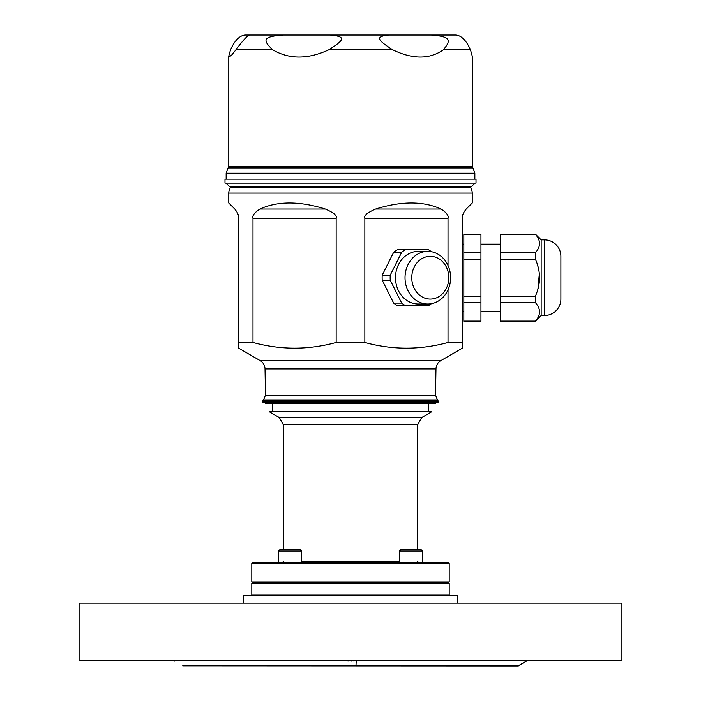 <?xml version="1.0" encoding="UTF-8"?>
<svg xmlns="http://www.w3.org/2000/svg" width="701" height="701" viewBox="0 0 701 701"><rect width="100%" height="100%" fill="white"/><g stroke="black" fill="none" stroke-linecap="round" stroke-linejoin="round"><path stroke-width="1.05" d="M225.477 183.092L476.005 183.092L476.005 179.141L224.995 179.141L224.995 183.092L225.477 183.092M235.886 49.85L231.926 54.809L229.245 56.974L228.78 56.141L230.506 49.85C234.607 40.676 239.409 35.742 244.921 35.05L249.451 35.05C247.243 35.742 242.73 40.676 235.886 49.85L272.794 49.85C289.154 59.454 307.792 59.454 328.681 49.85L392.779 49.85C377.217 39.861 374.877 36.557 388.704 35.05L431.273 35.05C450.349 36.557 451.759 39.861 443.295 49.85C429.529 59.454 412.696 59.454 392.779 49.85M472.22 166.487L228.78 166.487L228.395 167.548L472.605 167.548L472.22 56.141L470.494 49.85C466.393 40.676 461.591 35.742 456.079 35.05L431.273 35.05M388.704 35.05L330.215 35.05C346.487 36.557 344.585 39.861 328.681 49.85M272.794 49.85C262.121 39.861 262.989 36.557 283.125 35.05L330.215 35.05M283.125 35.05L249.451 35.05M244.921 35.05L269.727 35.05M226.046 183.092L229.884 186.922L471.116 186.922L474.954 183.092M230.901 186.922L230.568 187.412L470.432 187.412L470.099 186.922M470.432 187.412A9.867 9.867 0 0 1 472.22 193.073L472.22 203.01L466.209 209.029L472.22 203.01M228.78 203.01L234.791 209.029L228.78 203.01L228.78 193.073A9.867 9.867 0 0 1 230.568 187.412M234.791 209.029C237.753 212.736 239.041 215.838 238.647 218.335L238.647 342.5L252.991 342.5L252.991 218.335C252.027 215.838 254.332 212.736 259.922 209.029C277.71 200.977 299.529 200.977 325.378 209.029C333.921 212.736 337.514 215.838 336.156 218.335L336.156 342.5L364.844 342.5L364.844 218.335C363.486 215.838 367.079 212.736 375.622 209.029C401.471 200.977 423.29 200.977 441.078 209.029C446.668 212.736 448.973 215.838 448.009 218.335L448.009 265.495M448.009 289.89L448.009 342.5L462.353 342.5L462.353 218.335C461.959 215.838 463.247 212.736 466.209 209.029C463.247 212.736 461.959 215.838 462.353 218.335M364.844 342.5C392.569 350.071 420.285 350.071 448.009 342.5M238.647 342.5L238.647 348.195L260.097 360.577L440.903 360.577L462.353 348.195L462.353 342.5M252.991 342.5C280.715 350.071 308.431 350.071 336.156 342.5M260.097 360.577L260.097 360.577A9.867 9.867 -90 0 1 265.031 368.954L435.969 368.954C436.145 365.3 437.792 362.505 440.903 360.577M438.484 400.998L262.516 400.998L262.516 401.927L438.484 401.927L437.442 399.956L263.558 399.956L265.486 395.189L435.514 395.189L435.969 368.954M262.516 401.927L263.453 402.865L437.547 402.865L438.484 401.927M435.707 402.865L435.707 403.522L265.293 403.522L265.293 402.865M428.635 411.715L428.635 403.522M272.365 403.522L272.365 411.715M431.842 411.715L269.158 411.715L279.278 417.559L421.722 417.559L431.842 411.715M398.887 562.85L448.535 562.85L449.192 563.508L251.808 563.508L252.465 562.85L448.535 562.85M252.465 562.85L355.433 562.85M252.465 582.584L251.808 583.25L449.192 583.25L448.535 582.584L252.465 582.584L251.808 581.926L449.192 581.926L449.192 563.508M449.192 583.25L449.192 595.088L251.808 595.088L251.808 583.25M251.808 595.088L252.264 595.552M448.736 595.552L449.192 595.088M243.58 603.114L243.58 595.552L457.42 595.552L457.42 603.114M79.09 603.114L621.91 603.114L621.91 660.684L79.09 660.684L79.09 603.114M356.923 665.81L182.724 665.81L518.276 665.95L526.504 661.061M526.512 661.069L518.188 665.81L355.968 665.819L356.248 660.684L344.778 660.684M173.927 660.684L174.488 661.069L173.927 660.684M345.409 660.763L346.364 660.859M347.389 660.947L348.344 661.008M351.192 661.052L351.884 661.034M353.076 660.982L354.11 660.912M301.535 562.85L301.535 551.004L300.221 549.689L279.822 549.689L278.507 551.004L278.507 562.85M301.535 551.004L278.507 551.004L279.822 549.689M399.465 562.85L399.465 551.004L422.493 551.004L422.493 562.85M422.493 551.004L421.178 549.689L400.779 549.689L399.465 551.004M463.834 234.108L463.834 321.286L480.939 321.286L480.939 234.108L463.834 234.108M463.834 321.119L480.939 321.119M480.939 302.639L463.834 302.639M463.834 296.173L480.939 296.173M480.939 259.212L463.834 259.212M463.834 252.746L480.939 252.746M480.939 234.265L463.834 234.265M535.389 321.277L541.146 315.529L541.146 239.856L535.389 234.108L500.348 234.108L500.348 321.119L535.389 321.119L500.348 321.119M536.09 260.947L536.659 262.454M537.457 264.838L537.956 266.538M539.314 273.863L537.956 288.847M535.389 254.297L535.389 255.9M535.389 255.988L535.389 257.539M535.389 321.119C540.883 314.959 540.883 308.799 535.389 302.639L500.348 302.639M535.389 302.639L535.389 296.173C540.883 283.852 540.883 271.532 535.389 259.212L535.389 252.746C540.883 246.594 540.883 240.434 535.389 234.265L535.389 234.108M541.146 239.856L541.146 315.529L544.432 315.529A16.447 16.447 0 0 0 560.879 299.073L560.879 256.312A16.447 16.447 180 0 0 544.432 239.856L541.146 239.856M500.348 252.746L535.389 252.746M535.389 259.212L500.348 259.212M500.348 296.173L535.389 296.173M535.389 234.265L500.348 234.265M431.465 303.673A30.923 26.778 -90 0 1 428.372 305.654L397.476 305.654A30.923 26.778 -90 0 1 393.655 303.112L382.22 280.242A30.923 26.778 -90 0 1 382.124 277.692A30.923 26.778 90 0 1 382.22 275.142L390.247 275.142L401.682 252.272A30.923 26.778 -90 0 1 405.502 249.731L428.372 249.731A30.923 26.778 -90 0 1 431.465 251.72M382.22 280.242L390.247 280.242A30.923 26.778 -90 0 1 390.159 277.692A30.923 26.778 -90 0 1 390.247 275.142M405.502 249.731L397.476 249.731A30.923 26.778 90 0 0 393.655 252.272L382.22 275.142M405.502 305.654A30.923 26.778 -90 0 1 401.682 303.112L390.247 280.242M427.812 304.015L418.269 304.015A26.314 22.791 -90 0 1 395.478 277.692A26.314 22.791 -90 0 1 418.269 251.379L427.812 251.379A26.314 22.791 -90 0 1 450.603 277.692A26.314 22.791 -90 0 1 427.812 304.015A26.314 22.791 -90 0 1 405.02 277.692A26.314 22.791 -90 0 1 427.812 251.379M448.798 277.692A21.38 18.515 -90 0 1 430.274 299.073A21.38 18.515 -90 0 1 411.759 277.692A21.38 18.515 -90 0 1 430.274 256.312A21.38 18.515 -90 0 1 448.798 277.692M393.655 252.272L401.682 252.272M401.682 303.112L393.655 303.112M226.625 173.217L226.151 173.217L228.07 167.933L472.93 167.933L474.849 173.217L226.625 173.217M443.295 49.85L470.494 49.85M228.78 193.073L472.22 193.073M448.009 218.335L364.844 218.335M441.078 209.029L375.622 209.029M265.031 368.954L265.486 395.189M283.388 549.689L283.388 424.683L417.612 424.683L421.722 417.559M301.535 561.536L399.465 561.536M544.432 239.856L544.432 315.529M336.156 218.335L252.991 218.335M325.378 209.029L259.922 209.029M226.151 179.141L226.151 173.217M474.849 179.141L474.849 173.217M228.78 166.487L228.78 56.141M435.514 395.189L437.442 399.956M263.558 399.956L262.516 400.998M283.388 424.683L279.278 417.559M283.388 561.536L282.074 562.85M251.808 581.926L251.808 563.508M448.535 582.584L449.192 581.926M302.113 562.85L345.567 562.85M417.612 561.536L418.926 562.85M417.612 549.689L417.612 424.683M462.353 311.244L463.834 311.244M462.353 244.141L463.834 244.141M480.939 311.244L500.348 311.244M480.939 244.141L500.348 244.141"/></g></svg>
